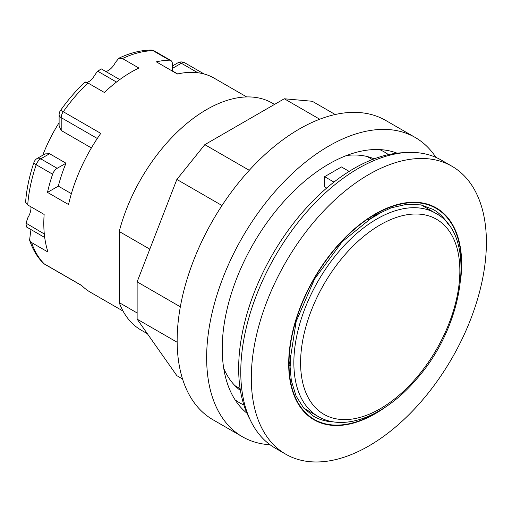 <?xml version="1.0" encoding="UTF-8"?>
<svg xmlns="http://www.w3.org/2000/svg" width="512" height="512" viewBox="0 0 512 512"><rect width="100%" height="100%" fill="white"/><g stroke="black" fill="none" stroke-linecap="round" stroke-linejoin="round"><path stroke-width="0.77" d="M375.174 216.109L375.174 215.2M377.254 214.035L378.118 214.541A117.382 67.77 120 0 0 373.485 217.062A117.382 67.77 120 0 0 368.851 219.891L368.192 219.514M372.87 217.421L372.134 216.992M289.958 355.021L290.618 355.398A117.382 67.77 120 0 0 290.618 366.099L289.747 365.6M289.709 362.733L290.496 362.278M370.202 218.707L370.131 219.078M335.206 114.515L312.262 101.267L284.294 98.771L204.826 144.653L176.858 179.443L137.126 281.856L137.126 319.149L176.858 375.674L182.534 378.95M177.158 342.259L137.126 319.149M180.333 306.803L137.126 281.856M222.003 205.51L176.858 179.443M270.042 444.742A172.794 99.763 -60 0 1 242.432 436.768L212.941 419.738A172.794 99.763 -60 0 1 193.523 260.64A172.794 99.763 -60 0 1 385.728 120.448L415.219 137.478A172.794 99.763 -60 0 1 435.936 157.402M246.97 413.222A150.746 87.034 -60 0 1 236.512 278.874A150.746 87.034 -60 0 1 397.101 153.184M346.592 155.501A134.061 77.402 -60 0 1 374.15 158.867M240.416 390.502A134.061 77.402 -60 0 1 223.725 368.314M319.712 119.219L284.294 98.771M249.267 170.304L204.826 144.653M242.432 436.768A172.794 99.763 -60 0 1 223.014 277.67A172.794 99.763 -60 0 1 415.219 137.478M274.528 104.41L272.186 103.059A131.085 75.68 120 0 0 119.219 231.488L149.811 249.152M119.219 231.488L119.219 302.618A131.085 75.68 120 0 0 141.101 330.099L147.373 333.722M137.126 312.954L119.219 302.618M404.115 152.698A163.258 94.259 120 0 0 238.662 368.365A163.258 94.259 120 0 0 250.061 419.539M91.398 147.923L61.203 130.49L59.11 125.958L59.11 114.733A7.149 7.149 0 0 1 60.416 110.611A7.149 0.902 -144.8 0 1 63.283 111.731L100.774 133.382A123.635 71.379 -60 0 0 68.55 204.55L47.488 192.39A123.635 71.379 -60 0 1 52.627 174.214A7.149 4.128 -60 0 1 57.171 168.307L40.742 158.822A7.149 4.128 60 0 0 37.165 158.47A7.149 7.149 0 0 0 33.971 162.368C29.331 176.064 26.541 189.363 25.6 202.246L27.712 204.96L44.141 214.445A123.635 71.379 120 0 0 43.802 223.514A123.635 71.379 120 0 0 48.026 252.077L31.597 242.586L29.594 240.186L30.534 232.474A9.536 5.504 120 0 0 30.848 229.498M26.406 226.688L26.451 226.957A122.144 70.522 -60 0 1 25.978 223.405L27.814 217.754A13.107 7.571 120 0 0 30.918 206.81M59.11 122.72A109.037 62.95 120 0 0 42.746 155.251M105.888 71.558A13.107 7.571 120 0 0 115.379 62.49L118.848 58.227L122.477 58.56L138.912 68.045A123.635 71.379 120 0 0 104.378 92.467L87.949 82.982C84.326 82.061 84.058 81.811 87.13 82.234A9.536 5.504 120 0 0 93.933 76.416L97.082 71.744L97.882 71.302A122.144 70.522 -60 0 1 101.197 68.845L119.77 79.571M37.165 158.47L45.088 153.894L49.574 153.722L66.003 163.213L57.171 168.307M47.488 192.39L58.33 186.131A109.037 62.95 -60 0 1 66.003 163.213M58.33 186.131L71.386 193.67M123.046 311.078L90.477 292.275A123.635 71.379 -60 0 1 81.658 285.466L44.16 263.814A7.149 5.766 135.2 0 1 43.174 263.059A7.149 7.149 0 0 0 44.672 264.211L81.894 285.702M169.504 60.179A7.149 4.128 -60 0 1 170.867 60.518L154.438 51.027A7.149 7.149 0 0 0 150.752 50.074A7.149 5.517 89.1 0 1 153.075 50.694L169.504 60.179A123.635 71.379 -60 0 0 156.339 61.843L177.402 74.01A123.635 71.379 -60 0 1 214.112 78.131L246.682 96.934M349.158 171.398L341.466 166.957L324.614 176.685L324.614 186.854L326.694 188.058M324.614 176.685L333.965 182.086M170.867 60.518A7.149 4.128 -60 0 1 172.346 63.789L172.346 71.091M33.971 162.368A7.149 1.901 18.7 0 0 36.198 164.73L52.627 174.214M86.573 82.323L87.13 82.234M26.426 226.822L25.933 223.104L44.301 233.978M26.451 226.957L44.71 237.498M101.197 68.845L97.082 71.744M97.882 71.302L116.486 82.048M451.968 166.266L441.44 160.179A166.24 95.981 120 0 0 313.331 204.717A166.24 95.981 120 0 0 240.768 372.013A166.24 95.981 120 0 0 275.2 448.115L285.734 454.195A166.24 95.981 120 0 0 413.837 409.658A166.24 95.981 120 0 0 486.4 242.362A166.24 95.981 120 0 0 451.968 166.266A166.24 95.981 120 0 0 323.866 210.797A166.24 95.981 120 0 0 251.302 378.099A166.24 95.981 120 0 0 285.734 454.195M460.979 276.813A122.31 70.618 120 0 0 461.658 263.949A122.31 70.618 120 0 0 375.174 214.016A122.31 70.618 120 0 0 288.685 363.808A122.31 70.618 120 0 0 385.978 406.72M373.485 216.179L373.485 217.062M303.904 408.269L318.17 416.506A117.382 67.77 -60 0 1 300.173 322.445A117.382 67.77 -60 0 1 376.858 219.008A117.382 67.77 -60 0 1 435.546 213.197L421.286 204.96M380.23 408.749A112.614 65.018 -60 0 1 300.595 362.771A112.614 65.018 -60 0 1 380.23 224.851A112.614 65.018 -60 0 1 459.859 270.822A112.614 65.018 -60 0 1 380.23 408.749M379.584 149.581A144.787 83.597 -60 0 1 388.429 154.624M243.885 404.986A144.787 83.597 -60 0 1 235.091 399.846M369.152 219.699L369.152 218.88M59.11 114.733A7.149 4.128 0 0 0 61.203 117.651L97.293 138.483M87.949 82.982A123.635 71.379 -60 0 0 63.283 111.731A7.149 4.128 120 0 0 61.203 117.651L61.203 130.49M154.438 51.027A7.149 4.128 120 0 0 153.075 50.694A123.635 71.379 -60 0 0 122.477 58.56M172.346 68.442L181.344 63.245A7.149 4.128 -120 0 0 177.766 62.893L172.346 66.022M204.128 73.984L184.922 62.893A7.149 4.128 120 0 0 181.344 63.245L197.766 72.73M44.672 264.211A7.149 4.128 120 0 1 44.16 263.814A123.635 71.379 -60 0 1 31.597 242.586M27.712 204.96A123.635 71.379 -60 0 1 36.198 164.73A7.149 4.128 120 0 1 40.742 158.822L49.574 153.722M461.254 268.448A121.85 70.349 120 0 0 461.331 264.134A121.85 70.349 120 0 0 375.174 214.387A121.85 70.349 120 0 0 289.011 363.622A121.85 70.349 120 0 0 375.174 413.37A121.85 70.349 120 0 0 378.867 411.142M448.269 224.365A119.462 68.973 120 0 0 433.216 209.446L420.928 204.89L406.726 204.32L391.104 207.866L374.688 215.475L342.246 241.664L314.624 278.925L296.166 321.472L289.709 362.669L291.328 380.685L296.07 395.987L303.661 408L313.754 416.365A119.462 68.973 120 0 0 334.202 421.939M318.17 416.506C344.403 432.211 385.414 415.744 416.211 379.494C465.126 325.178 477.555 234.854 435.546 213.197M370.202 218.694L370.202 218.202M150.752 50.074C140.435 50.278 129.798 52.998 118.848 58.227M184.922 62.893A7.149 7.149 0 0 0 177.766 62.893M43.174 263.059C37.133 256.928 32.608 249.299 29.594 240.186M60.416 110.611C67.904 99.994 76.083 90.49 84.947 82.106M172.346 70.874L177.67 73.946M234.925 385.645L240.122 388.646M367.2 156.538L372.397 159.539"/></g></svg>
